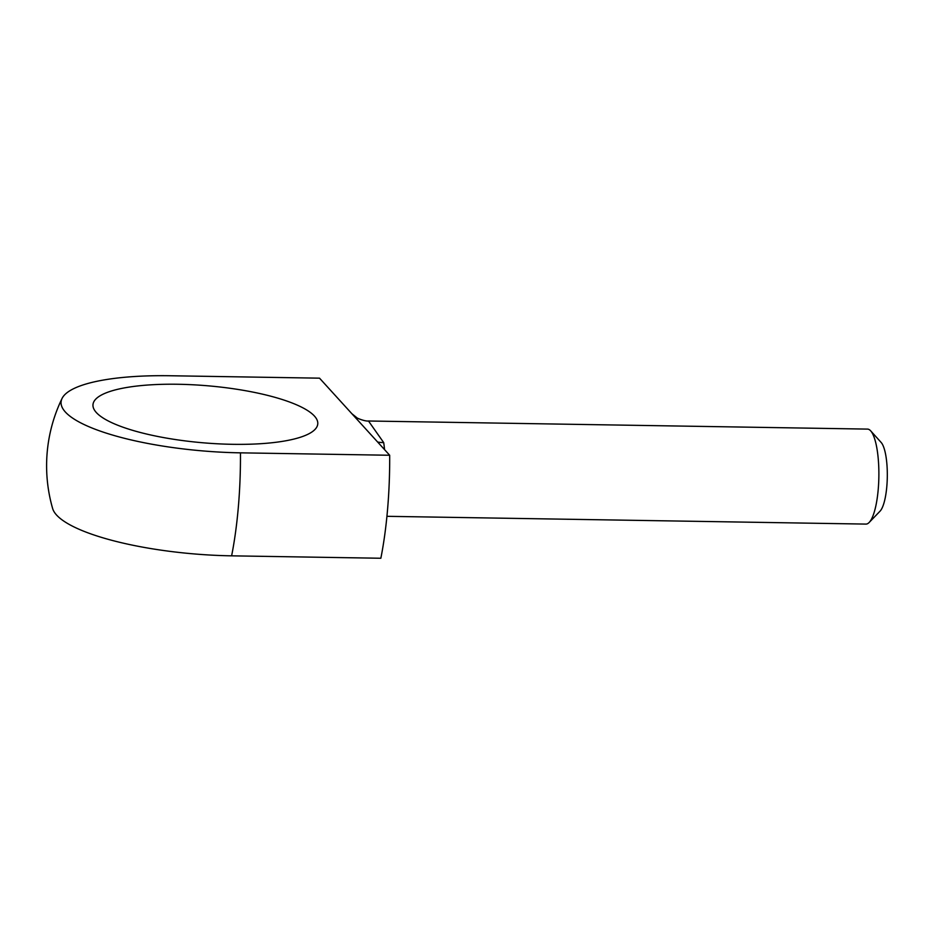<?xml version="1.0" encoding="UTF-8"?>
<svg xmlns="http://www.w3.org/2000/svg" width="934" height="934" viewBox="0 0 934 934"><rect width="100%" height="100%" fill="white"/><g stroke="black" fill="none" stroke-linecap="round" stroke-linejoin="round"><path stroke-width="1.4" d="M389.676 455.255L319.521 378.165L170.292 375.748A144.817 36.706 -175.1 0 0 62.064 398.444A154.367 154.367 0 0 0 52.631 508.505A144.817 36.706 4.9 0 0 231.62 555.835L380.85 558.252A154.367 39.426 -89.1 0 0 389.676 455.255L240.458 452.838A144.817 36.706 -175.1 0 1 62.064 398.444M386.921 516.315L865.946 524.091A47.494 12.13 -89.1 0 0 869.18 522.445A47.494 12.13 -89.1 0 0 878.859 476.795A47.494 12.13 -89.1 0 0 870.675 430.843A47.494 12.13 -89.1 0 0 870.651 430.819A47.494 12.13 -89.1 0 0 867.499 429.103L368.486 421.001L383.699 442.611A23.747 12.632 -8.6 0 1 377.628 442.016M232.694 444.315A112.804 28.592 -175.1 0 1 92.98 404.656A112.804 28.592 -175.1 0 1 207.815 385.8A112.804 28.592 -175.1 0 1 317.77 423.919A112.804 28.592 -175.1 0 1 232.694 444.315M869.18 522.445L880.05 511.167A35.62 9.095 -89.1 0 0 887.3 476.924A35.62 9.095 -89.1 0 0 881.159 442.471A35.62 9.095 -89.1 0 0 881.147 442.447M240.458 452.838A154.367 39.426 90.9 0 1 238.357 506.87A154.367 39.426 90.9 0 1 231.62 555.835M384.551 449.628A47.494 12.13 -89.1 0 0 383.699 442.611M351.849 413.692L356.811 417.685C356.625 418.093 365.182 421.514 368.486 421.001M881.159 442.471L870.675 430.843"/></g></svg>
